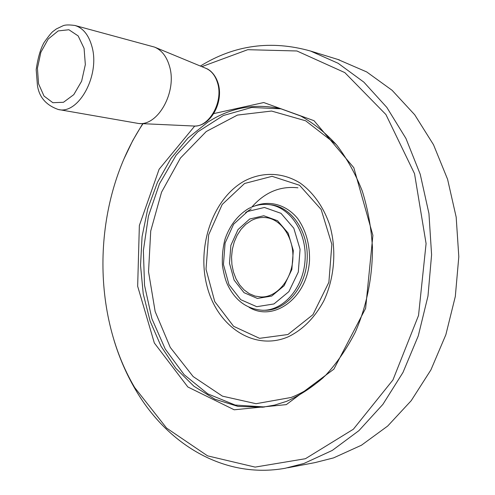 <?xml version="1.0" encoding="UTF-8"?>
<svg xmlns="http://www.w3.org/2000/svg" width="495" height="495" viewBox="0 0 495 495"><rect width="100%" height="100%" fill="white"/><g stroke="black" fill="none" stroke-linecap="round" stroke-linejoin="round"><path stroke-width="0.74" d="M251.188 220.615C255.903 218.097 260.803 217.095 265.889 217.614C281.154 218.976 294.228 237.959 292.83 259.188C291.648 280.436 276.371 297.594 261.063 296.975L255.024 296.084L249.307 293.69L244.109 289.909L239.636 284.897L236.035 278.858L233.436 272.021L231.926 264.652L231.549 257.01L232.322 249.375L234.222 242.03L237.173 235.243L241.084 229.265L245.811 224.322L251.188 220.615M58.577 109.537L138.482 123.472C157.973 126.392 177.371 91.606 169.476 66.181C166.617 56.442 161.636 50.082 154.539 47.099L74.974 25.48C83.111 28.005 88.778 35.071 91.977 46.672C100.287 75.5 78.346 114.97 58.249 109.482C46.122 105.206 39.185 97.187 37.434 85.431L36.191 69.684C37.855 57.971 40.466 48.943 44.018 42.601C48.863 35.801 51.944 32.014 53.274 31.241L56.368 28.927L63.075 25.734C65.198 24.781 69.158 24.694 74.974 25.48M201.83 66.646L247.735 49.692L296.926 50.979L344.829 72.61L385.921 114.543L414.525 173.671L426.084 243.59L418.529 315.476L392.956 379.937L353.356 429.233L305.427 458.71L255.111 467.101L207.547 455.852L166.574 428.076L134.708 387.585C89.224 310.65 93.091 198.526 142.999 123.682M213.735 113.596L263.736 102.539L314.009 120.687L353.814 167.687L372.89 235.342L365.626 308.323L333.896 369.128L286.296 404.625L234.203 409.792L187.84 386.979L154.335 342.986L137.66 286.259L139.361 225.497L159.099 169.271L194.733 126.033M287.762 467.775L315.03 462.602L333.556 457.894L361.455 445.222L387.696 426.034L411.196 400.703L430.897 369.92L445.853 334.738L455.313 296.48L458.809 256.719L456.173 217.101L447.585 179.283L433.521 144.757L414.717 114.778L392.102 90.294L366.69 71.924L337.677 59.388M200.376 66.045C234.469 44.965 271.198 39.965 310.551 51.047L338.091 63.261L363.875 82.145L386.836 107.421L405.943 138.452L420.23 174.271L428.948 213.555L431.591 254.739L427.977 296.097L418.275 335.87L402.992 372.432L382.889 404.372L358.955 430.619L332.269 450.431L303.955 463.462L285.182 468.264C223.876 479.259 166.889 443.953 135.327 389.361C126.361 373.997 119.221 357.508 113.912 339.886M124.103 158.629L132.716 140.642L142.708 123.67M207.881 122.067L214.23 118.311C235.236 106.821 257.375 103.622 280.653 108.702L300.83 116.059C313.855 123.36 325.871 133.093 336.878 145.264C347.094 158.722 355.577 174.023 362.321 191.175C367.903 209.138 371.281 227.923 372.457 247.543C372.574 277.12 366.622 306.331 355.305 332.164C346.877 348.641 336.897 363.12 325.37 375.594C313.174 386.713 300.211 395.313 286.481 401.377L274.533 405.12L262.499 407.212L238.076 406.432L214.917 399.218L193.91 386.224L175.774 368.268L161.048 346.259L150.115 321.131L143.234 293.857L140.537 265.382L142.065 236.666L147.77 208.636L157.503 182.24L171.029 158.4L187.976 138.049L207.881 122.067M269.169 204.614C261.756 203.773 254.696 205.202 247.983 208.896C237.458 215.566 229.841 225.522 225.132 238.776C222.781 247.71 221.902 256.818 222.496 266.106C223.858 274.001 225.411 279.898 227.137 283.796C234.822 300.354 246.689 309.183 262.74 310.278C283.598 310.668 303.515 287.799 305.081 259.968C306.9 232.149 289.909 206.904 269.169 204.614L271.241 204.856C291.97 207.145 308.942 232.328 307.129 260.079C305.57 287.843 285.677 310.656 264.831 310.266L263.309 310.272M247.556 211.476L264.429 207.473L280.987 213.333L293.813 228.232L300.069 249.282L298.299 272.046L288.882 291.635L273.958 303.949L256.757 306.696L240.756 299.685L228.968 284.613L223.443 264.491L225.089 243.064L233.615 224.21L247.556 211.476M249.703 219L263.786 215.752L277.547 220.721L288.158 233.145L293.318 250.619L291.852 269.497L284.074 285.764L271.706 296.06L257.394 298.435L244.023 292.675L234.129 280.121L229.482 263.291L230.862 245.347L238.021 229.587L249.703 219M254.702 205.988C269.515 200.06 286.153 204.583 297.6 218.431C305.768 230.033 309.752 243.837 309.542 259.838C307.803 297.594 273.877 322.53 249.072 307.308M243.732 181.38C212.392 199.367 196.441 247.172 207.188 286.797C217.497 326.589 254.164 351.549 288.313 336.773C302.86 329.695 314.678 317.747 323.786 300.935C334.564 278.029 336.792 249.647 329.719 225.052C323.619 207.089 313.261 192.493 300.261 183.131C282.416 171.944 261.583 171.691 243.732 181.38M244.586 183.478L272.077 176.319L299.537 185.272L321.156 209.484L331.848 244.369L328.878 282.292L312.945 314.665L287.929 334.521L259.541 338.326L233.59 326.298L214.75 301.61L206.019 269.212L208.649 234.859L222.206 204.454L244.586 183.478M38.536 83.735L37.434 68.174L40.868 52.272L48.238 38.994L58.2 30.913L68.892 29.743L78.167 35.925L84.082 48.38L85.338 64.598L81.632 81.18L73.786 94.644L63.484 102.279L52.86 102.706L43.999 96.042L38.536 83.735M155.102 47.328L205.734 68.26C211.346 70.624 215.282 75.494 217.54 82.869C223.777 102.081 208.68 128.186 193.168 125.99L139.639 123.527M297.94 187.815C280.232 185.829 264.881 192.227 251.887 207.015M281.191 108.832L251.701 107.465L223.338 115.521L197.722 131.905L176.121 155.207L159.464 183.849L148.413 216.197L143.371 250.581L144.534 285.318L151.903 318.724L165.262 349.086L184.146 374.69L207.801 393.859L235.125 405.04L264.621 406.964M336.229 144.484L305.669 120.799L271.557 111.047L237.421 115.088L206.267 131.503L180.428 158.066L161.556 192.165L150.727 230.998L148.537 271.736L155.145 311.51L170.274 347.422L193.168 376.577L222.447 396.155L256.026 403.703L291.048 397.485C302.433 393.079 313.193 386.446 323.328 377.58M251.287 208.84L245.563 212.652M206.267 68.483C209.138 69.448 215.183 73.681 218.202 83.537C223.895 102.669 210.344 126.664 194.275 126.039M134.708 387.585L135.327 389.361M262.499 407.212L264.231 407.014M310.551 51.047L339.521 59.957"/></g></svg>
